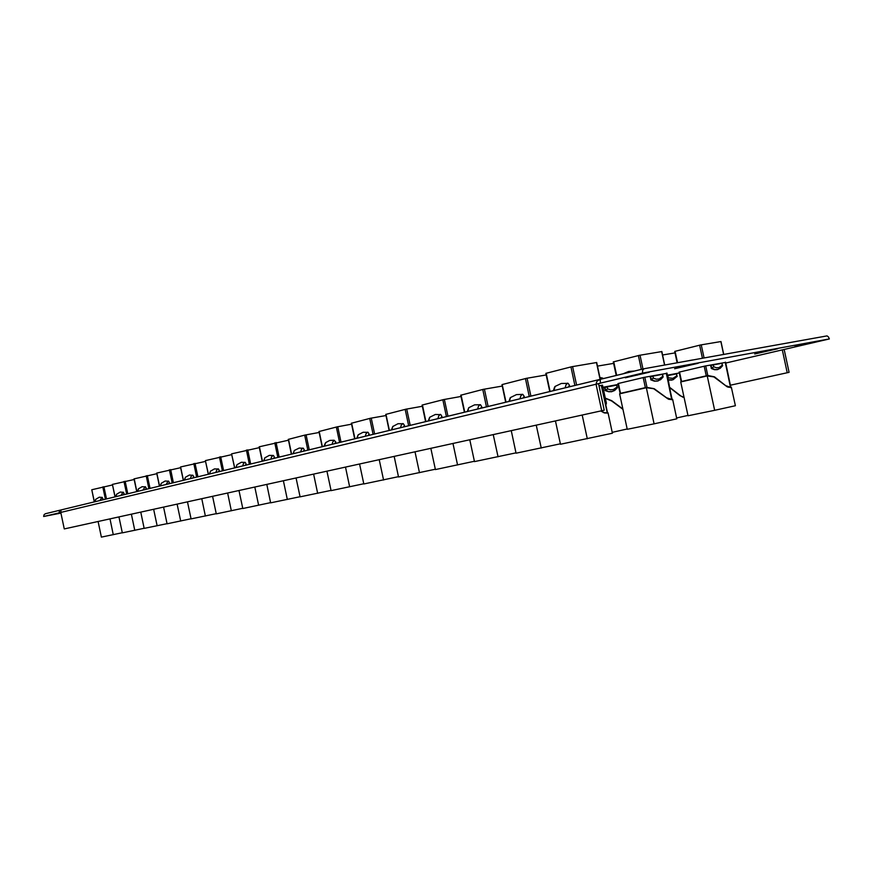 <?xml version="1.0" encoding="UTF-8"?>
<svg xmlns="http://www.w3.org/2000/svg" width="873" height="873" viewBox="0 0 873 873"><rect width="100%" height="100%" fill="white"/><g stroke="black" fill="none" stroke-linecap="round" stroke-linejoin="round"><path stroke-width="1.31" d="M596.281 383.029L596.412 384.098L601.039 383.061L600.351 383.16L600.34 379.799L597.459 380.475L596.281 383.029M59.124 512.833L60.794 512.429L61.001 510.072L59.408 511.076L59.124 512.833L43.705 516.521L43.956 514.797L45.254 513.804L644.023 368.722L827.026 335.919L828.499 336.945L829.35 338.964L725.736 363.037M794.954 346.603L817.619 341.408L794.954 346.603M625.33 377.747L649.294 372.204L625.33 377.747M60.848 512.702L51.682 514.797L60.892 512.931M754.654 354.001L777.668 348.731L754.654 354.001M674.6 368.701L698.225 363.255L674.6 368.701M45.254 513.804L643.936 368.755M644.023 368.722L642.604 370.217L642.506 373.055L600.351 383.16M94.731 501.811L95.746 499.334L99.271 497.217L102.239 497.468L102.916 498.789L102.119 500.022M94.426 501.888L91.763 489.72L112.541 485.006M95.932 499.149L94.873 501.779M99.849 500.578L101.988 497.326M115.563 496.77L116.622 494.205L120.212 492.066L123.431 492.372L124.053 493.649L123.246 494.904M115.16 496.868L112.421 484.428L134.18 479.495M116.829 493.998L115.716 496.726M120.932 495.471L123.082 492.154M137.367 491.488L138.403 488.891L142.124 486.676L145.529 486.959L146.173 488.269L145.365 489.546M134.18 478.873L156.845 473.733M138.698 488.607L137.541 491.444M142.997 490.124L145.169 486.741M160.392 485.901L161.287 483.271L165.073 481.023L168.696 481.285L169.362 482.616L168.544 483.937M156.845 473.068L180.602 467.677M166.121 484.515L168.314 481.067M184.367 480.095L185.469 477.193L189.474 475.021L192.988 475.327L193.686 476.702L192.857 478.044M180.613 466.979L205.548 461.337M190.379 478.644L191.078 476.494L192.595 475.108M209.553 473.995L210.524 471.147L214.398 468.888L218.414 468.997L219.232 470.482L218.403 471.846M208.451 474.268L205.406 460.595L231.771 454.658M215.86 472.468L216.569 470.274L218.097 468.856M236.026 467.579L237.03 464.622L241.33 462.264L245.357 462.504L246.099 463.945L245.269 465.342M234.75 467.895L231.618 453.873L259.379 447.642M242.661 465.975L243.371 463.727L244.92 462.275M263.886 460.835L264.945 457.747L269.288 455.379L273.511 455.499L274.395 457.048L273.565 458.489M259.39 446.79L288.461 440.254M270.881 459.133L271.601 456.83L273.162 455.346M293.263 453.709L294.354 450.512L299.199 448.024L303.422 448.286L304.241 449.791L303.4 451.254M288.472 439.337L304.939 435.081L319.158 432.451M300.65 451.919L301.371 449.562L302.942 448.045M325.836 442.524L329.83 440.483L333.879 440.243L335.647 441.738L334.916 443.626M319.18 431.48L336.989 426.875L351.601 424.213M325.836 442.535L324.287 446.201M332.078 444.313L332.809 441.88L334.392 440.33M357.068 438.257L358.236 434.787L363.19 432.277L368.057 432.331L369.072 434.001L368.242 435.551M351.623 423.165L370.348 418.32L385.942 415.504M365.329 436.249L366.06 433.761L367.653 432.179M391.802 429.843L392.795 426.439L397.957 423.711L403.304 423.7L404.385 425.413L403.544 426.995M385.975 414.359L405.814 409.23L422.368 406.272M400.543 427.715L401.285 425.162L402.889 423.536M428.632 420.917L429.865 417.163L435.441 414.489L440.865 414.62L441.847 416.29L441.007 417.916M425.642 421.637L422.096 405.061L443.451 399.583L461.053 396.462M437.93 418.658L438.661 416.028L440.276 414.369M467.775 411.434L468.812 407.746L474.563 404.865L480.488 404.788L481.678 406.6L480.848 408.269M461.086 395.12L483.227 389.38L502.237 386.041M477.662 409.033L478.404 406.327L480.008 404.625M671.926 380.061L668.445 380.061M670.071 387.645L681.049 396.069L684.028 397.182M684.083 397.455L680.045 395.655L670.137 387.95M667.474 375.576L676.651 373.851L677.066 376.045L676.357 373.906M676.913 376.656L677.066 376.045M667.943 377.736L672.876 378.293L676.761 375.772M682.391 397.029L684.05 397.291M611.787 391.617L608.732 391.791L605.48 390.668L604.4 387.514L616.818 385.091L617.331 387.416L616.534 385.146M605.251 398.044L611.7 400.751L622.918 408.99M622.744 409.186L611.722 401.045L605.305 398.328M617.178 388.016L617.331 387.416M617.44 387.667L614.723 390.395L611.995 391.573L608.819 391.584L605.578 390.264L607.597 388.878L610.533 389.849L613.37 389.609L616.96 387.11M605.295 398.252L608.099 399.157M509.45 401.329L510.454 397.542L516.51 394.541L522.851 394.4L524.095 396.277L523.276 397.979M555.588 421.626L554.759 421.081M502.215 384.578L526.386 378.336L546.149 374.943M519.992 398.775L520.723 395.982L522.338 394.236M689.343 360.593L692.529 360.025M717.333 369.617L714.529 369.737L711.56 368.581L710.524 365.481L722.026 363.244L722.484 365.46L721.796 363.288M705.744 365.907L707.817 375.543L714.452 376.852L725.714 385.593L730.483 387.274L725.299 362.273M731.356 387.274L727.209 386.837L713.95 376.907L707.217 375.892L714.649 410.365L735.35 405.749L731.356 387.274L730.363 387.579M706.835 375.696L681.486 381.556M674.851 351.426L700.713 344.955L720.836 341.605M729.151 379.384L725.561 362.219M722.287 366.147L722.484 365.46M718.163 369.41L715.107 369.606L711.724 368.177L713.721 366.813L716.417 367.806L718.981 367.62L722.211 365.22M707.817 375.543L681.518 381.741M707.021 375.685L712.815 376.47M728.049 387.23L730.308 387.296M623.246 373.764L628.691 371.429L634.606 371.014M657.467 381.032L654.401 381.195L651.149 380.006L650.047 376.743L662.574 374.321L663.022 376.678L662.269 374.375M644.787 377.245L646.969 387.339L654.237 388.66L666.481 397.728L671.686 399.452L666.295 373.24M672.657 399.441L668.107 399.016L653.681 388.714L646.304 387.721L654.084 423.885L676.826 418.811L672.657 399.441L671.577 399.769M645.944 387.514L620.441 393.439M613.544 361.859L639.516 355.267L661.625 351.59M670.486 391.835L666.95 373.12M662.836 377.365L663.022 376.678M658.34 380.814L654.99 381.054L651.28 379.591L653.375 378.151L656.31 379.166L659.137 378.958L662.705 376.405M646.969 387.339L620.136 393.428M646.129 387.492L653.179 388.529M668.762 399.321L671.523 399.474M602.359 377.998L599.915 377.627L602.446 377.987L600.078 378.413M603.308 378.598L602.446 377.987M553.919 390.558L555.097 386.433L561.295 383.52L568.061 383.323L569.382 385.244L568.574 387.012M601.006 410.91L604.432 412.689L607.237 412.798L601.333 385.32M606.888 413.18L608.045 412.842L604.76 413.082L600.657 410.987M546.072 373.338L571.64 366.725L596.717 362.491L600.275 379.329M605.807 405.094L606.364 403.261L602.468 385.113M565.18 387.83L565.911 384.949L567.526 383.16M603.385 412.591L606.822 412.874M677.175 376.274L673.083 379.733L668.38 379.755M160.217 485.955L161.472 483.085M184.17 480.15L185.458 477.204M209.334 474.05L210.644 471.027M235.786 467.644L237.129 464.523M263.624 460.889L264.999 457.692M292.979 453.785L294.376 450.501M323.97 446.278L325.378 442.906M356.73 438.333L358.148 434.874M391.42 429.931L392.85 426.384M428.217 421.015L429.636 417.392M467.328 411.543L468.725 407.844M508.959 401.449L510.323 397.695M722.604 365.678L720.258 368.286L716.984 369.705M663.153 376.918L660.588 379.646L657.107 381.119M553.384 390.689L554.693 386.892M789.116 372.345L730.395 385.157L789.116 372.345L784.172 349.506M601.704 410.725L64.253 528.951L604.192 410.212L601.704 410.725L596.019 384.196L60.641 512.462M64.253 528.951L60.794 512.429M596.412 384.098L598.507 383.738L604.192 410.212M43.705 516.521L60.924 513.073M829.35 338.964L642.506 373.055M679.314 372.989L667.398 375.226M618.182 384.458L602.948 387.317M725.605 362.415L705.209 366.005L679.139 372.149M666.994 373.328L644.198 377.354L617.997 383.574M602.523 385.331L598.943 385.768M787.271 372.727L782.317 349.844M102.916 498.789L103.123 499.782M98.125 521.519L101.388 537.081L122.253 532.716M109.976 518.911L113.283 534.669M124.053 493.649L124.261 494.664M118.935 516.936L122.285 532.846L144.121 528.285M131.343 514.219L134.726 530.337M146.173 488.269L146.391 489.295M140.717 512.145L144.143 528.427L167.016 523.647M153.703 509.297L157.173 525.786M169.362 482.616L169.58 483.686M163.535 507.137L167.049 523.8L191.023 518.78M177.143 504.136L180.711 521.028M193.686 476.702L193.915 477.782M187.455 501.866L191.056 518.933L216.231 513.673M201.75 498.734L205.395 516.041M219.232 470.482L219.472 471.595M212.576 496.344L216.275 513.837L242.727 508.293M227.591 493.049L231.334 510.792M246.099 463.945L246.35 465.08M238.973 490.539L242.77 508.479L270.619 502.641M254.774 487.069L258.626 505.271M274.395 457.048L274.646 458.227M266.767 484.428L270.663 502.837L300.006 496.682M283.409 480.772L287.359 499.454M304.241 449.791L304.491 450.992M296.045 477.989L300.05 496.89L331.02 490.397M313.603 474.126L317.674 493.321M335.745 442.12L336.007 443.353M326.949 471.191L331.063 490.615L363.801 483.74M345.501 467.11L349.691 486.85M369.072 434.001L369.344 435.278M359.611 464.01L363.855 483.98L398.503 476.702M379.242 459.689L383.553 479.997M404.385 425.413L404.657 426.722M394.181 456.404L398.557 476.964L435.3 469.238M414.991 451.821L419.444 472.74M441.847 416.29L442.131 417.643M430.847 448.34L435.365 469.521L474.388 461.304M452.945 443.484L457.539 465.025M481.678 406.6L481.972 407.997M469.794 439.774L474.454 461.61L515.987 452.858M493.3 434.601L498.046 456.841M662.552 354.995L674.982 352.867M676.651 417.981L687.968 415.461M597.448 366.147L613.654 363.375M612.224 432.31L627.218 428.97M604.956 387.383L605.578 390.264L605.022 390.395M524.095 396.277L524.411 397.706M511.24 430.651L516.063 453.196L560.357 443.844M536.295 425.151L541.205 448.1M714.649 410.365L688.033 415.799L680.733 381.927L707.217 375.892M711.102 365.34L711.724 368.177L711.135 368.319M654.084 423.885L627.294 429.33L619.655 393.821L646.304 387.721M650.636 376.601L651.28 379.591L650.691 379.722M569.382 385.244L569.698 386.739M608.045 412.842L612.41 433.183L560.433 444.215L555.446 420.939M582.204 415.046L587.289 438.781M637.214 374.615L637.334 375.172M105.404 499.225L102.818 486.894M103.931 486.654L106.517 498.963M126.65 494.085L123.999 481.459M125.145 481.219L127.785 493.802M148.89 488.694L146.173 475.774M134.169 478.851L136.854 491.608M147.351 475.523L150.058 488.411M172.21 483.042L169.417 469.816M156.834 473.046L159.584 486.097M170.617 469.565L173.4 482.758M196.665 477.116L193.806 463.563M180.602 466.946L183.417 480.325M195.039 463.301L197.898 476.822M222.364 470.896L219.429 456.994M220.694 456.732L223.619 470.591M249.394 464.338L246.382 450.086M247.681 449.813L250.682 464.032M277.854 457.441L274.766 442.818M259.379 446.758L262.435 461.184M276.097 442.524L279.185 457.125M307.885 450.173L304.699 435.147M288.472 439.305L291.604 454.113M306.074 434.841L309.249 449.835M339.597 442.491L336.312 427.039M319.169 431.437L322.399 446.66M337.731 426.733L341.005 442.142M373.142 434.361L369.759 418.462M351.612 423.11L354.94 438.77M371.221 418.145L374.593 434.012M408.684 425.751L405.192 409.382M385.964 414.315L389.391 430.422M406.698 409.055L410.179 425.391M446.409 416.607L442.807 399.736M422.39 404.974L425.926 421.572M444.357 399.408L447.947 416.235M486.523 406.894L482.802 389.489M461.075 395.054L464.731 412.165M484.406 389.14L488.116 406.502M667.812 375.51L668.216 377.398M607.172 386.903L607.597 388.878M529.256 396.538L525.404 378.566M502.248 384.502L506.034 402.158M527.074 378.205L530.904 396.135M706.235 375.827L704.162 366.245M702.438 358.246L699.622 345.206M675.08 351.317L677.535 362.71M679.543 372.018L681.573 381.446M701.205 344.868L704.031 357.963M723.608 354.449L720.825 341.561M713.306 364.87L713.721 366.813M645.311 387.645L643.15 377.594M641.371 369.366L638.392 355.529M613.708 361.749L616.633 375.368M618.368 383.454L620.496 393.33M640.04 355.169L643.008 368.973M664.528 365.045L661.614 351.535M652.928 376.11L653.375 378.151M574.881 385.484L570.898 366.911M546.16 373.24L550.077 391.486M572.623 366.529L576.595 385.069M600.057 379.384L596.434 362.524M91.752 489.731L94.317 501.92M112.421 484.439L115.04 496.89M134.049 478.895L136.734 491.641M156.703 473.09L159.453 486.13M180.46 467L183.275 480.357M205.395 460.606L208.287 474.301M231.607 453.884L234.575 467.928M259.205 446.812L262.249 461.228M288.276 439.37L291.407 454.167M318.951 431.502L322.181 446.703M351.382 423.198L354.7 438.824M385.713 414.391L389.14 430.487M460.78 395.163L464.425 412.242M672.145 380.017L671.599 380.148M611.995 391.573L611.449 391.704M501.931 384.622L505.696 402.246M674.676 351.448L677.121 362.786M679.129 372.116L681.169 381.577M720.978 341.539L723.761 354.427M725.452 362.24L730.832 387.176M613.326 361.891L616.251 375.455M617.986 383.542L620.114 393.461M661.799 351.513L664.702 365.012M666.47 373.208L672.101 399.343M545.811 373.371L549.717 391.573M601.552 385.277L607.455 412.722"/></g></svg>
